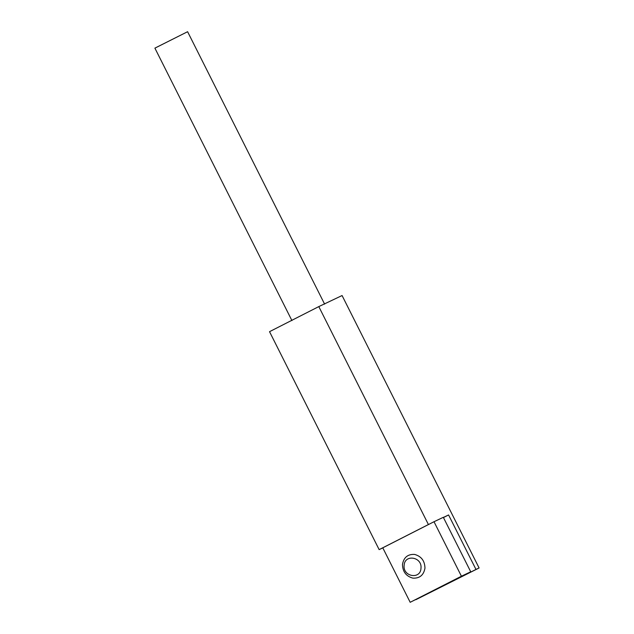 <?xml version="1.0" encoding="UTF-8"?>
<svg xmlns="http://www.w3.org/2000/svg" width="634" height="634" viewBox="0 0 634 634"><rect width="100%" height="100%" fill="white"/><g stroke="black" fill="none" stroke-linecap="round" stroke-linejoin="round"><path stroke-width="0.95" d="M154.934 48.113L187.569 31.724L154.902 48.144L291.925 320.574M461.417 576.219L410.182 602.3L470.729 571.789L443.325 517.304L434.013 521.727L461.417 576.219L470.729 571.789M410.182 602.3L382.777 547.816L434.013 521.727M402.479 564.411C403.739 557.381 407.789 554.053 414.628 554.425C421.348 556.311 424.788 560.884 424.962 568.151C423.702 575.173 419.653 578.501 412.813 578.129C406.093 576.243 402.653 571.67 402.479 564.411M404.127 565.425C404.54 553.894 422.323 556.85 420.984 568.238C420.572 579.769 402.788 576.813 404.127 565.425M382.809 547.879L379.148 549.623L269.529 331.677L318.799 306.594L428.418 524.54L429.583 523.985M443.388 517.431L448.579 514.959L475.983 569.443L479.098 567.969L342.075 295.539L318.799 306.594M475.983 569.443L415.864 599.685L479.098 567.969M379.148 549.623L428.418 524.54M448.579 514.959L443.443 517.542M187.601 31.7L324.616 304.13"/></g></svg>
